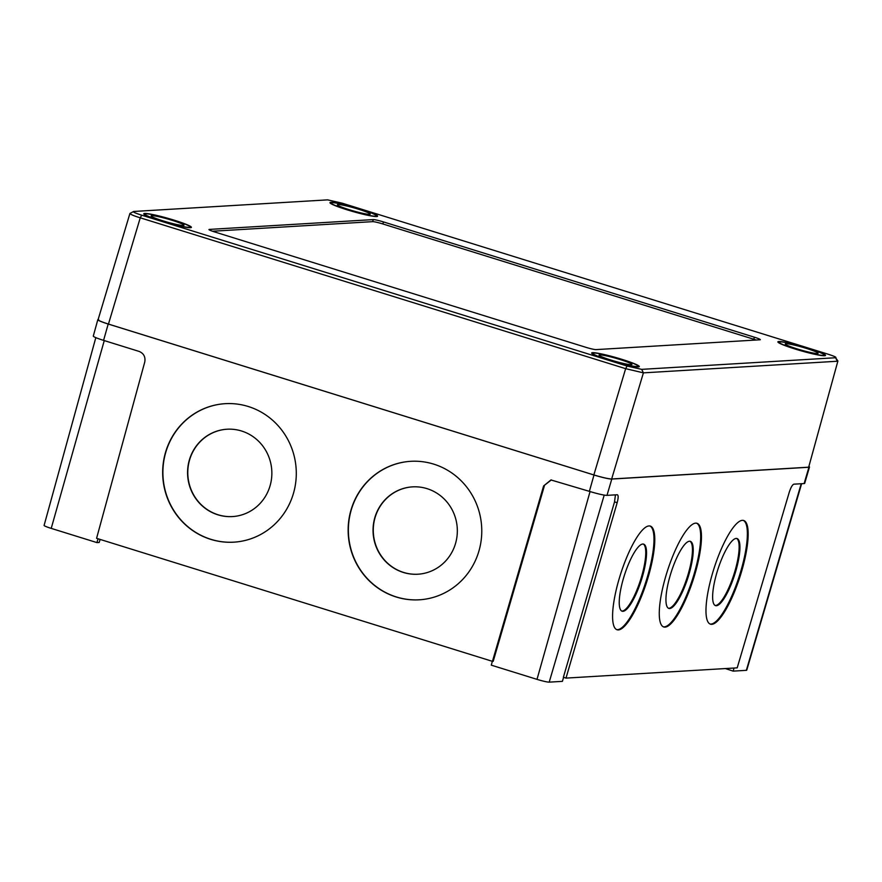 <?xml version="1.0" encoding="UTF-8"?>
<svg xmlns="http://www.w3.org/2000/svg" width="882" height="882" viewBox="0 0 882 882"><rect width="100%" height="100%" fill="white"/><g stroke="black" fill="none" stroke-linecap="round" stroke-linejoin="round"><path stroke-width="1.32" d="M643.243 544.04A35.225 8.82 -72.2 0 1 640.762 579.276A35.225 8.82 -72.2 0 1 622.207 611.061A35.225 8.82 -72.2 0 1 621.755 611.05M623.001 611.314A35.225 8.82 -72.2 0 1 622.141 611.215A35.225 8.82 -72.2 0 1 623.982 576.608A35.225 8.82 -72.2 0 1 642.78 544.029A35.225 8.82 -72.2 0 1 643.651 544.139A35.225 8.82 -72.2 0 1 641.798 578.735A35.225 8.82 -72.2 0 1 623.001 611.314M689.933 541.25A35.225 8.82 -72.2 0 1 687.464 576.475A35.225 8.82 -72.2 0 1 668.909 608.271A35.225 8.82 -72.2 0 1 668.446 608.249M669.692 608.525A35.225 8.82 -72.2 0 1 668.832 608.415A35.225 8.82 -72.2 0 1 670.684 573.807A35.225 8.82 -72.2 0 1 689.481 541.239A35.225 8.82 -72.2 0 1 690.341 541.339A35.225 8.82 -72.2 0 1 688.489 575.946A35.225 8.82 -72.2 0 1 669.692 608.525M736.624 538.45A35.225 8.82 -72.2 0 1 734.155 573.686A35.225 8.82 -72.2 0 1 715.6 605.471A35.225 8.82 -72.2 0 1 715.148 605.46M716.382 605.725A35.225 8.82 -72.2 0 1 715.523 605.625A35.225 8.82 -72.2 0 1 717.375 571.018A35.225 8.82 -72.2 0 1 736.172 538.439A35.225 8.82 -72.2 0 1 737.032 538.538A35.225 8.82 -72.2 0 1 735.191 573.146A35.225 8.82 -72.2 0 1 716.382 605.725M665.083 627.124A54.43 13.627 -72.2 0 1 663.749 626.97A54.43 13.627 -72.2 0 1 666.605 573.487A54.43 13.627 -72.2 0 1 695.666 523.136A54.43 13.627 -72.2 0 1 696.989 523.291A54.43 13.627 -72.2 0 1 694.134 576.773A54.43 13.627 -72.2 0 1 665.083 627.124M696.593 523.191A54.43 13.627 -72.2 0 1 693.109 577.313A54.43 13.627 -72.2 0 1 664.3 626.87A54.43 13.627 -72.2 0 1 663.363 626.815M618.392 629.924A54.43 13.627 -72.2 0 1 617.058 629.759A54.43 13.627 -72.2 0 1 619.914 576.277A54.43 13.627 -72.2 0 1 648.965 525.937A54.43 13.627 -72.2 0 1 650.299 526.091A54.43 13.627 -72.2 0 1 647.443 579.573A54.43 13.627 -72.2 0 1 618.392 629.924M649.902 525.992A54.43 13.627 -72.2 0 1 646.407 580.113A54.43 13.627 -72.2 0 1 617.598 629.671A54.43 13.627 -72.2 0 1 616.672 629.616M711.774 624.324A54.43 13.627 -72.2 0 1 710.451 624.169A54.43 13.627 -72.2 0 1 713.306 570.687A54.43 13.627 -72.2 0 1 742.357 520.336A54.43 13.627 -72.2 0 1 743.691 520.501A54.43 13.627 -72.2 0 1 740.836 573.984A54.43 13.627 -72.2 0 1 711.774 624.324M743.283 520.402A54.43 13.627 -72.2 0 1 739.8 574.513A54.43 13.627 -72.2 0 1 710.991 624.07A54.43 13.627 -72.2 0 1 710.065 624.015M411.365 486.952A43.758 42.138 -95.2 0 0 373.461 526.113A43.758 42.138 -95.2 0 0 403.581 572.429A43.758 42.138 -95.2 0 0 419.237 574.116M403.35 572.451A43.758 42.138 -95.2 0 0 419.126 574.127A43.758 42.138 -95.2 0 0 457.141 535.01A43.758 42.138 -95.2 0 0 427.02 488.639A43.758 42.138 -95.2 0 0 411.244 486.963A43.758 42.138 -95.2 0 0 373.229 526.08A43.758 42.138 -95.2 0 0 403.35 572.451M225.88 429.313A43.758 42.138 -95.2 0 0 187.976 468.474A43.758 42.138 -95.2 0 0 218.108 514.779A43.758 42.138 -95.2 0 0 233.763 516.477M217.876 514.801A43.758 42.138 -95.2 0 0 233.653 516.488A43.758 42.138 -95.2 0 0 271.667 477.371A43.758 42.138 -95.2 0 0 241.547 431A43.758 42.138 -95.2 0 0 225.77 429.313A43.758 42.138 -95.2 0 0 187.756 468.43A43.758 42.138 -95.2 0 0 217.876 514.801M408.829 461.462A69.38 66.8 -95.2 0 0 348.666 523.522A69.38 66.8 -95.2 0 0 396.426 596.971A69.38 66.8 -95.2 0 0 421.32 599.65M396.194 596.993A69.38 66.8 -95.2 0 0 421.199 599.661A69.38 66.8 -95.2 0 0 481.473 537.645A69.38 66.8 -95.2 0 0 433.724 464.13A69.38 66.8 -95.2 0 0 408.708 461.473A69.38 66.8 -95.2 0 0 348.445 523.478A69.38 66.8 -95.2 0 0 396.194 596.993M223.344 403.813A69.38 66.8 -95.2 0 0 163.192 465.872A69.38 66.8 -95.2 0 0 210.941 539.332A69.38 66.8 -95.2 0 0 235.836 542.011M210.71 539.354A69.38 66.8 -95.2 0 0 235.726 542.022A69.38 66.8 -95.2 0 0 295.988 480.006A69.38 66.8 -95.2 0 0 248.239 406.492A69.38 66.8 -95.2 0 0 223.234 403.824A69.38 66.8 -95.2 0 0 162.972 465.839A69.38 66.8 -95.2 0 0 210.71 539.354M801.628 483.711L746.734 670.199A10.242 0.937 -164.1 0 1 746.348 670.331L733.151 671.125L725.368 668.556M733.151 671.125L734.056 668.038M100.096 539.409L99.192 542.463L96.932 542.595L51.222 528.384A10.242 0.937 -164.1 0 1 44.1 525.418L95.818 337.63M96.932 542.595L98.045 538.77M563.587 677.354L562.396 681.356L549.21 682.139A10.242 0.937 -164.1 0 1 537.006 679.361L491.296 665.16L492.343 661.313M617.466 494.769L617.268 494.747C618.48 495.177 618.447 497.823 617.168 502.696L566.001 678.104L563.378 677.288L614.534 501.88L615.438 494.857M551.327 479.929L543.61 485.949L550.952 479.951L589.374 491.351L593.994 475.001A14.939 1.367 15.9 0 0 611.788 479.058L808.926 467.251A14.939 1.367 15.9 0 0 809.489 467.052A14.939 1.367 15.9 0 0 809.301 466.721M98.145 319.516A14.939 1.367 15.9 0 0 97.814 319.692L93.294 336.086A14.796 1.356 15.9 0 0 103.58 340.375L139.169 351.433C143.755 353.417 145.618 356.934 144.769 361.995L96.579 538.318L492.443 661.346L543.61 485.949M566.001 678.104L737.198 667.85L789.214 492.399C790.801 487.503 792.356 484.758 793.866 484.174L804.13 483.557L808.926 467.251M617.268 494.747L606.992 495.364A14.796 1.356 -164.1 0 1 589.374 491.351M492.443 661.346L493.203 661.302L544.359 485.905M809.489 467.052L804.682 483.358A14.796 1.356 -164.1 0 1 804.13 483.557M97.814 319.692A14.939 1.367 15.9 0 0 108.199 324.025L593.994 475.001M627.102 366.041L625.647 368.665L140.249 217.81L141.704 215.186L627.102 366.041L641.677 369.36L835.607 357.739C836.908 357.408 834.229 356.174 827.559 354.035L342.161 203.18L327.586 199.861L133.667 211.471L129.897 213.477M835.607 357.739L837.327 361.245L643.408 372.854L625.647 368.665L593.851 474.935C602.439 477.504 608.371 478.86 611.656 478.992L808.673 467.184L837.9 361.003L835.607 357.739M641.677 369.36L643.408 372.854L611.656 478.992M133.667 211.471C132.355 211.801 135.034 213.036 141.704 215.186M98.63 319.549C97.108 319.968 100.383 321.478 108.453 324.08L140.249 217.81C133.204 215.66 129.919 214.194 130.382 213.422M98.067 319.747L129.908 213.499M756.161 340.022A8.533 0.783 15.9 0 0 753.801 339.25L382.854 223.962A8.533 0.783 15.9 0 0 372.678 221.647L212.518 231.238M214.877 232.01L585.835 347.299A8.533 0.783 15.9 0 0 596 349.614L760.008 339.791A8.533 0.783 15.9 0 0 760.317 339.68A8.533 0.783 15.9 0 0 754.386 337.2L383.438 221.911A8.533 0.783 15.9 0 0 373.262 219.596L209.266 229.419A8.533 0.783 15.9 0 0 208.946 229.541A8.533 0.783 15.9 0 0 214.877 232.01M360.385 209.034A24.762 2.26 -164.1 0 1 377.595 216.211A24.762 2.26 -164.1 0 1 347.177 209.828A24.762 2.26 -164.1 0 1 329.967 202.651A24.762 2.26 -164.1 0 1 360.385 209.034M808.298 348.236A24.762 2.26 -164.1 0 1 825.508 355.413A24.762 2.26 -164.1 0 1 795.09 349.029A24.762 2.26 -164.1 0 1 777.88 341.852A24.762 2.26 -164.1 0 1 808.298 348.236M622.086 359.393A24.762 2.26 -164.1 0 1 639.296 366.57A24.762 2.26 -164.1 0 1 608.878 360.176A24.762 2.26 -164.1 0 1 591.668 352.998A24.762 2.26 -164.1 0 1 622.086 359.393M174.184 220.18A24.762 2.26 -164.1 0 1 191.394 227.369A24.762 2.26 -164.1 0 1 160.965 220.974A24.762 2.26 -164.1 0 1 143.766 213.797A24.762 2.26 -164.1 0 1 174.184 220.18M837.9 361.003L808.673 467.184M108.453 324.08L593.851 474.935M163.016 220.853A17.078 1.566 15.9 0 0 183.996 225.263A17.078 1.566 15.9 0 0 172.133 220.313A17.078 1.566 15.9 0 0 151.153 215.903A17.078 1.566 15.9 0 0 163.016 220.853M161.307 220.952A23.483 2.15 15.9 0 0 190.159 227.016A23.483 2.15 15.9 0 0 173.842 220.202A23.483 2.15 15.9 0 0 144.99 214.15A23.483 2.15 15.9 0 0 161.307 220.952M349.228 209.707A17.078 1.566 15.9 0 0 370.208 214.106A17.078 1.566 15.9 0 0 358.335 209.155A17.078 1.566 15.9 0 0 337.365 204.745A17.078 1.566 15.9 0 0 349.228 209.707M347.519 209.806A23.483 2.15 15.9 0 0 376.371 215.858A23.483 2.15 15.9 0 0 360.043 209.056A23.483 2.15 15.9 0 0 331.202 202.992A23.483 2.15 15.9 0 0 347.519 209.806M797.141 348.908A17.078 1.566 15.9 0 0 818.11 353.307A17.078 1.566 15.9 0 0 806.247 348.357A17.078 1.566 15.9 0 0 785.267 343.958A17.078 1.566 15.9 0 0 797.141 348.908M795.432 349.007A23.483 2.15 15.9 0 0 824.273 355.06A23.483 2.15 15.9 0 0 807.956 348.258A23.483 2.15 15.9 0 0 779.104 342.194A23.483 2.15 15.9 0 0 795.432 349.007M610.928 360.054A17.078 1.566 15.9 0 0 631.909 364.464A17.078 1.566 15.9 0 0 620.035 359.514A17.078 1.566 15.9 0 0 599.054 355.104A17.078 1.566 15.9 0 0 610.928 360.054M609.219 360.165A23.483 2.15 15.9 0 0 638.072 366.217A23.483 2.15 15.9 0 0 621.744 359.404A23.483 2.15 15.9 0 0 592.902 353.351A23.483 2.15 15.9 0 0 609.219 360.165M617.168 502.696L614.534 501.88M537.006 679.361L590.058 491.561M549.21 682.139L604.203 495.1M51.222 528.384L104.263 340.584M746.348 670.331L801.22 483.733M103.58 340.375L108.199 324.025M606.992 495.364L611.788 479.058M753.801 339.25L754.386 337.2M382.854 223.962L383.438 221.911M372.678 221.647L373.262 219.596M144.791 214.844L144.99 214.15M189.961 227.71L190.159 227.016M331.004 203.687L331.202 202.992M376.173 216.553L376.371 215.858M778.916 342.889L779.104 342.194M824.075 355.755L824.273 355.06M592.704 354.046L592.902 353.351M637.873 366.912L638.072 366.217"/></g></svg>
